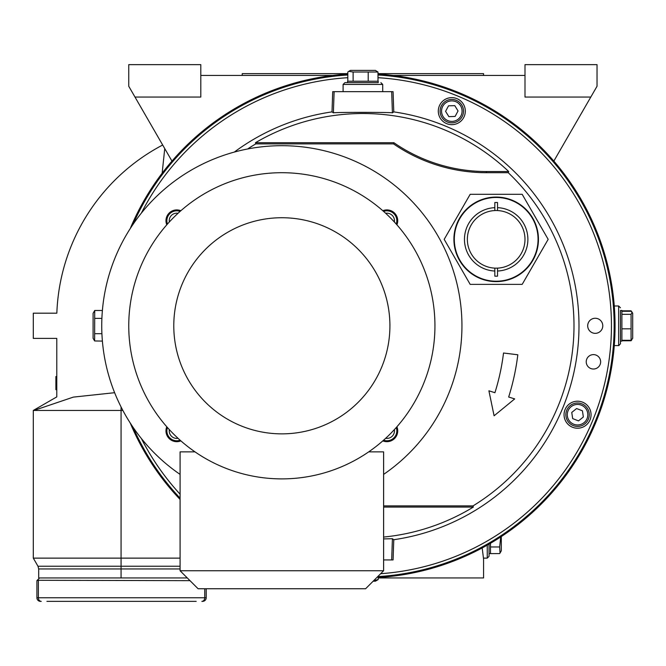 <?xml version="1.0" encoding="UTF-8"?>
<svg xmlns="http://www.w3.org/2000/svg" width="666" height="666" viewBox="0 0 666 666"><rect width="100%" height="100%" fill="white"/><g stroke="black" fill="none" stroke-linecap="round" stroke-linejoin="round"><path stroke-width="1" d="M573.284 425.607A11.705 11.705 0 0 0 589.127 412.953A11.705 11.705 0 0 0 570.246 405.561A11.705 11.705 0 0 0 573.284 425.607M578.488 420.879L572.677 418.598L571.744 412.429L576.614 408.541L582.425 410.814L583.358 416.983L578.488 420.879M614.202 346.412L614.268 345.604L618.964 345.579M620.454 335.93L620.454 310.489L621.894 310.489L621.894 341.109L620.454 341.109L620.454 343.806L618.647 345.604L618.647 305.985L614.268 305.985L614.194 305.086M130.261 423.052A252.148 252.148 0 0 0 180.086 499.467M378.18 577.48A252.148 252.148 0 0 0 615.051 325.699A252.148 252.148 0 0 0 377.988 74.093M347.81 74.093A252.148 252.148 0 0 0 130.261 228.538M615.051 325.799C614.127 299.076 614.127 299.076 615.051 325.799C614.127 352.514 614.127 352.514 615.051 325.799M600.64 361.821A7.201 7.201 0 0 1 589.835 368.057A7.201 7.201 0 0 1 589.835 355.577A7.201 7.201 0 0 1 600.64 361.821M434.332 567.615L414.818 572.544L426.956 569.671M483.574 75.449L483.574 73.643L377.988 73.643M347.81 73.643L242.224 73.643L242.224 75.449M378.18 577.946L483.574 577.946L483.574 559.032L482.167 547.952M479.953 549.134L480.511 548.842M597.036 64.635L524.991 64.635L524.991 97.061L590.8 97.061L597.036 86.255L597.036 64.635M200.799 64.635L128.754 64.635L128.754 86.255L134.998 97.061L200.799 97.061L200.799 64.635M524.991 75.449L392.982 75.449M553.829 161.097L590.8 97.061M134.998 97.061L171.97 161.097M122.877 410.447L33.3 410.447L56.793 396.886L56.793 338.403L33.3 338.403L33.3 313.187L56.843 313.187A198.118 198.118 0 0 1 162.679 145.013M332.817 75.449L200.799 75.449M180.086 558.133L33.3 558.133L37.979 566.242L38.703 568.939L38.703 577.946L187.296 577.946M33.3 558.133L33.3 410.447M33.958 410.447L73.327 397.111L114.627 392.699M164.743 148.576L162.146 173.218M56.793 389.677L55.894 389.677L55.894 388.919M56.793 389.652L55.894 389.652L55.894 376.54L56.793 376.54M56.793 389.41L55.894 389.41M56.793 376.806L55.894 376.806M46.911 601.365L196.195 601.365M169.172 601.365L73.934 601.365M39.602 577.946L36.905 580.652L36.905 597.76A3.605 3.605 0 0 0 40.501 601.365L41.242 601.365L40.501 601.365A3.605 3.605 0 0 1 36.905 597.76L38.37 597.76L38.37 580.652L37.263 580.286L189.993 580.652M202.606 601.365L201.865 601.365L202.606 601.365A3.605 3.605 0 0 0 206.202 597.76L206.202 588.752M517.823 354.77A237.745 237.745 0 0 1 508.674 397.019L514.685 398.909L494.097 415.792L488.911 390.809L494.93 392.699A223.335 223.335 0 0 0 503.521 353.013L517.823 354.77M169.339 221.969A7.542 7.542 0 0 1 178.03 213.286M385.672 213.286A7.542 7.542 0 0 1 394.355 221.969M394.355 429.62A7.542 7.542 0 0 1 385.672 438.303M178.03 438.303A7.542 7.542 0 0 1 169.339 429.62M332.009 111.888L332.717 91.658L393.073 91.658L393.781 111.888L392.416 112.87C392.357 112.188 333.441 112.188 333.383 112.87L332.009 111.888A216.134 216.134 0 0 0 234.324 152.073M393.781 539.71L393.073 559.94L391.675 559.94L392.416 538.719L393.781 539.71A216.134 216.134 0 0 0 393.781 111.888M383.608 538.902L392.416 538.719M383.608 559.94L391.675 559.94M244.505 149.6L247.585 148.976A211.097 211.097 0 0 1 255.794 143.889L255.478 142.707A212.279 212.279 0 0 1 508.716 171.528L508.241 172.702A211.097 211.097 0 0 1 473.002 505.902L473.335 507.084A212.279 212.279 0 0 1 383.608 537.062M587.695 325.799A7.542 7.542 0 0 1 595.238 318.256A7.542 7.542 0 0 1 602.78 325.799A7.542 7.542 0 0 1 595.238 333.341A7.542 7.542 0 0 1 587.695 325.799M591.058 414.71A13.511 13.511 0 0 1 570.795 426.407A13.511 13.511 0 0 1 570.795 403.013A13.511 13.511 0 0 1 591.058 414.71M465.318 111.139A13.511 13.511 0 0 1 445.055 122.844A13.511 13.511 0 0 1 445.055 99.442A13.511 13.511 0 0 1 465.318 111.139M383.608 505.902L473.002 505.902M508.241 172.702L486.338 172.702A163.894 163.894 0 0 1 393.514 143.889L255.794 143.889M383.608 507.084L473.335 507.084M393.514 143.889L393.881 142.707L255.478 142.707M508.716 171.528L486.338 171.528A162.72 162.72 0 0 1 393.881 142.707M141.383 213.062A248.551 248.551 0 0 1 347.81 77.706M377.988 77.706A248.551 248.551 0 0 1 611.446 324.467A248.551 248.551 0 0 1 380.644 573.709M180.086 494.189A248.551 248.551 0 0 1 141.383 438.528M133.058 427.281A251.249 251.249 0 0 0 180.086 498.151M378.18 576.581A251.249 251.249 0 0 0 614.152 325.699A251.249 251.249 0 0 0 377.988 75M347.81 75A251.249 251.249 0 0 0 133.058 224.309M454.761 105.644L458.05 110.956L455.094 116.45L448.859 116.642L445.571 111.33L448.526 105.836L454.761 105.644M441.5 105.603A11.705 11.705 0 0 0 452.164 122.844A11.705 11.705 0 0 0 461.763 104.987A11.705 11.705 0 0 0 441.5 105.603A11.705 11.705 0 0 0 452.164 122.844A11.705 11.705 0 0 0 461.763 104.987A11.705 11.705 0 0 0 441.5 105.603M444.189 239.344L470.179 194.314L522.177 194.314L548.168 239.344L522.177 284.374L470.179 284.374L444.189 239.344M538.453 239.344A42.283 42.283 0 0 0 475.041 202.73A42.283 42.283 0 0 0 475.041 275.957A42.283 42.283 0 0 0 538.453 239.344M538.053 239.344A41.875 41.875 0 0 0 475.241 203.08A41.875 41.875 0 0 0 475.241 275.607A41.875 41.875 0 0 0 538.053 239.344M497.527 271.029L497.527 276.165A36.846 36.846 0 0 1 494.83 276.165L494.83 268.132A28.821 28.821 0 0 1 467.357 239.344A28.821 28.821 0 0 1 494.83 210.556L494.83 202.522A36.846 36.846 0 0 1 497.527 202.522L497.527 210.556A28.821 28.821 0 0 1 524.991 239.344A28.821 28.821 0 0 1 497.527 268.132L497.527 271.029A31.71 31.71 0 0 0 527.888 239.344A31.71 31.71 0 0 0 497.527 207.659M494.83 207.659A31.71 31.71 0 0 0 464.468 239.344A31.71 31.71 0 0 0 494.83 271.029M494.83 268.132A28.821 28.821 0 0 0 497.527 268.132M497.527 210.556A28.821 28.821 0 0 0 494.83 210.556M632.001 312.113L631.077 310.822L621.894 310.822M621.894 340.776L631.077 340.776L631.351 340.11M631.868 339.735L631.077 340.776M375.399 581.185L373.168 581.185M378.18 576.173L378.18 579.57L373.718 580.635M632.109 312.271L632.7 313.295L632.7 338.295L631.077 340.309L631.077 314.319L632.109 312.271L631.077 311.28L621.894 311.28M621.894 340.309L631.077 340.309M620.454 343.806L620.454 310.489M621.894 314.319L631.077 314.319M621.894 328.829L631.077 328.829M378.205 82.651L344.888 82.651L347.585 82.651L347.585 81.21L378.205 81.21L378.205 82.651L360.323 82.651M348.759 71.345L350.399 70.405L375.399 70.405L377.988 72.02L353.122 72.02L348.759 71.345L347.81 72.02L347.81 81.21M368.215 81.21L368.215 72.02M377.988 81.21L377.988 72.02M353.122 81.21L353.122 72.02M94.63 340.95L93.098 338.295L93.098 313.295L94.714 310.489L94.63 340.95L102.389 341.1M101.915 333.691L94.714 333.691M101.89 318.381L94.714 318.381M102.389 310.489L94.714 310.489M489.052 553.629L489.052 544.122L489.052 556.335L489.052 553.629L490.492 553.629L490.492 543.281M501.298 536.571L501.298 550.824L499.675 553.588L490.492 553.629M490.492 546.969L499.675 546.969L500.732 536.938M500.024 553.03L499.675 546.969M396.245 427.53A9.907 9.907 0 0 1 383.583 440.193M167.449 224.059A9.907 9.907 0 0 1 180.111 211.397M383.583 211.397A9.907 9.907 0 0 1 396.245 224.059M180.111 440.193A9.907 9.907 0 0 1 167.449 427.53M180.086 474.4A180.111 180.111 0 0 1 101.74 325.799A180.111 180.111 0 0 1 365.842 166.475A180.111 180.111 0 0 1 383.608 474.4M180.877 440.867A10.806 10.806 0 0 1 166.783 426.773M166.783 224.817A10.806 10.806 0 0 1 180.877 210.722M382.825 210.722A10.806 10.806 0 0 1 396.919 224.817M396.919 426.773A10.806 10.806 0 0 1 382.825 440.867M389.918 325.799A108.067 108.067 0 0 1 227.814 419.38A108.067 108.067 0 0 1 227.814 232.209A108.067 108.067 0 0 1 389.918 325.799M434.94 325.799A153.088 153.088 0 0 0 210.639 190.276A153.088 153.088 0 0 0 195.005 451.873A153.088 153.088 0 0 0 434.94 325.799M180.086 570.745L180.086 451.873L195.005 451.873A153.088 153.088 0 0 0 368.698 451.873L383.608 451.873L383.608 570.745L180.086 570.745L198.102 588.752L365.601 588.752L383.608 570.745M573.809 424.267A10.265 10.265 0 0 1 571.145 406.685A10.265 10.265 0 0 1 587.703 413.17A10.265 10.265 0 0 1 573.809 424.267M37.979 566.242L121.07 566.242L121.07 568.939L180.086 568.939M121.07 406.976L121.07 566.242L180.086 566.242M38.703 568.939L121.07 568.939L121.07 577.946M41.242 601.365A3.605 2.872 -90 0 1 38.37 597.76L204.737 597.76A3.605 2.872 90 0 1 201.865 601.365M204.737 588.752L204.737 597.76L206.202 597.76M40.501 601.365A3.605 3.605 0 0 1 36.905 597.76M334.124 91.658L333.383 112.87M391.675 91.658L392.416 112.87M486.338 172.702L486.338 171.528M442.765 106.285A10.265 10.265 0 0 1 460.539 105.744A10.265 10.265 0 0 1 452.122 121.403A10.265 10.265 0 0 1 442.765 106.285M343.09 91.658L343.09 84.449L382.709 84.449L382.709 91.658M487.246 545.154L487.246 558.133L483.416 558.133M618.647 305.985L620.454 307.784L618.647 305.985M375.399 581.193L377.73 579.845M382.709 84.449L380.91 82.651M343.09 84.449L344.888 82.651M487.246 558.133L489.052 556.335"/></g></svg>
